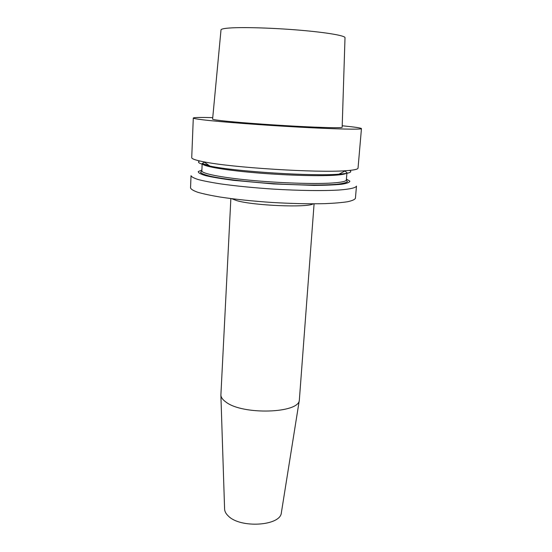 <?xml version="1.0" encoding="UTF-8"?>
<svg xmlns="http://www.w3.org/2000/svg" width="552" height="552" viewBox="0 0 552 552"><rect width="100%" height="100%" fill="white"/><g stroke="black" fill="none" stroke-linecap="round" stroke-linejoin="round"><path stroke-width="0.83" d="M212.741 117.624C200.252 117.293 193.766 117.424 193.29 118.025C193.262 118.432 196.567 119.039 203.191 119.839C220.124 121.888 261.745 125.083 299.156 127.126C336.63 129.182 361.753 129.672 361.457 128.602C361.118 127.988 355.226 127.098 343.792 125.932L342.205 125.773M220.862 120.605C215.211 119.943 212.458 119.439 212.603 119.108L221 29.946C220.972 29.097 223.712 28.456 229.204 28.035C242.487 27.013 273.13 27.91 300.191 30.222C327.308 32.533 345.573 35.749 345.007 37.75L342.164 127.264C342.668 128.112 323.451 127.74 294.975 126.187C266.547 124.648 234.51 122.213 220.862 120.605M361.457 128.602L358.034 168.139C357.938 169.319 353.749 170.189 345.469 170.734C317.29 172.99 231.55 167.594 203.867 161.826L201.445 161.343C194.918 159.956 191.682 158.728 191.73 157.672L193.29 118.025M349.644 170.409C352.838 172.155 349.278 173.411 338.962 174.19C312.894 176.412 235.476 171.548 209.891 166.069C199.755 164.006 196.381 162.309 199.769 160.977M190.543 187.922C191.026 189.295 193.483 190.764 197.913 192.324C203.488 193.918 210.857 195.484 220.02 197.029C235.283 199.334 252.74 201.156 272.391 202.487C292.049 203.626 309.596 204.012 325.031 203.64C334.319 203.253 341.826 202.618 347.553 201.742C352.148 200.742 354.77 199.596 355.419 198.299L356.475 186.107C355.819 187.818 349.961 189.198 339.059 190.019C323.417 190.971 299.018 190.668 273.233 189.101C253.506 187.777 235.98 186.045 220.648 183.899C211.444 182.477 204.047 181.042 198.444 179.607C193.987 178.206 191.516 176.902 191.026 175.695L190.543 187.922M346.408 179.117L349.823 181.118C349.782 182.367 347.063 183.409 341.647 184.258C334.684 184.954 325.438 185.327 313.915 185.389L273.557 183.947L233.337 180.318C221.918 178.813 212.789 177.282 205.965 175.722C200.7 174.204 198.133 172.824 198.251 171.582L201.887 170.03M224.588 508.806L220.883 395.191C221.083 397.537 222.78 399.834 225.996 402.097C242.756 415.221 299.143 413.365 299.343 400.124L314.088 203.819M220.883 395.191L230.86 198.582M224.609 509.275C224.774 511.607 226.016 513.864 228.335 516.03C240.403 528.581 280.478 525.932 281.347 512.842L281.423 512.38M209.201 165.586L202.163 163.537L201.853 170.851C201.535 173.473 220.248 177.358 249.325 180.166C278.346 182.974 313.005 184.161 331.207 183.071C341.143 182.45 346.187 181.408 346.339 179.945L346.953 172.645C346.835 173.845 342.64 174.722 334.36 175.26C317.283 176.343 282.065 175.198 251.878 172.459C221.628 169.726 201.818 165.973 202.163 163.537L204.385 162.191M346.339 179.98L347.436 181.698C346.145 182.746 342.599 183.609 336.803 184.278C323.451 185.431 299.432 185.244 273.578 183.678C247.724 181.994 223.877 179.165 210.767 176.35C205.102 174.956 201.694 173.659 200.542 172.459L201.853 170.885M344.91 171.037L346.953 172.645M313.212 203.819C307.843 207.869 253.278 205.634 236.594 200.583L231.723 198.692M338.962 174.19L345.469 170.734M209.891 166.069L203.867 161.826M281.347 512.842L299.343 400.124"/></g></svg>
